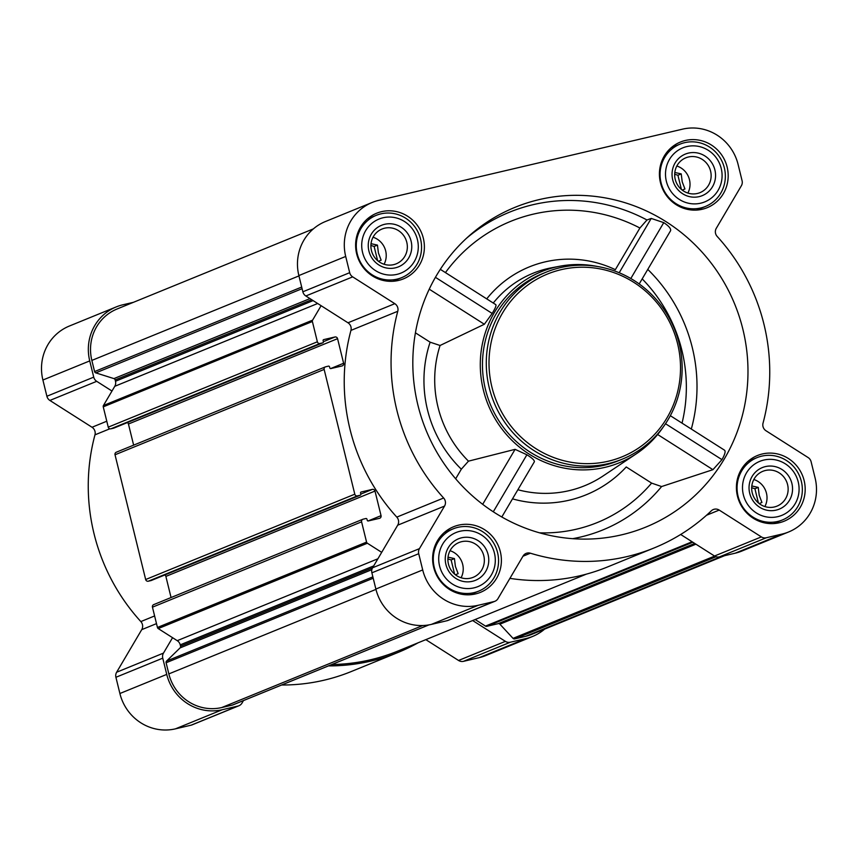 <?xml version="1.0" encoding="UTF-8"?>
<svg xmlns="http://www.w3.org/2000/svg" width="858" height="858" viewBox="0 0 858 858"><rect width="100%" height="100%" fill="white"/><g stroke="black" fill="none" stroke-linecap="round" stroke-linejoin="round"><path stroke-width="1.29" d="M461.078 577.756A18.79 18.136 67.8 0 0 462.676 564.392A18.79 18.136 67.8 0 0 450.042 550.697M448.026 557.164L454.44 558.579L455.416 566.484L458.151 573.67L455.426 574.774M764.875 506.552A18.79 18.136 67.8 0 0 766.462 493.2A18.79 18.136 67.8 0 0 753.839 479.504M751.822 485.96L758.236 487.387L759.212 495.291L761.936 502.466L759.212 503.582M687.869 193.071A18.79 18.136 67.8 0 0 689.467 179.708A18.79 18.136 67.8 0 0 676.833 166.012M674.817 172.479L681.231 173.895L682.207 181.799L684.941 188.985L682.217 190.09M384.084 264.264A18.79 18.136 67.8 0 0 385.671 250.901A18.79 18.136 67.8 0 0 373.048 237.216M371.031 243.672L377.445 245.098L378.421 252.992L381.145 260.178L378.421 261.293M417.953 405.287A172.748 166.709 -112.2 0 1 468.908 236.079A172.748 166.709 -112.2 0 1 677.316 229.494A172.748 166.709 -112.2 0 1 735.37 436.583A172.748 166.709 -112.2 0 1 592.492 538.921A172.748 166.709 -112.2 0 1 417.953 405.287M639.199 283.955L670.602 230.684C671.106 228.689 668.832 226.008 663.76 222.63L651.222 218.436L646.975 219.98L639.907 228.013A161.379 155.738 67.8 0 0 445.441 272.597M512.505 498.863A120.302 116.087 -112.2 0 0 626.243 466.966L651.608 483.108L661.604 486.55L712.934 469.68L721.975 459.652C724.935 454.408 725.782 451.244 724.517 450.182L670.334 415.69L724.517 450.182M663.062 427.241A103.196 99.592 -112.2 0 1 636.454 453.71A103.196 99.592 -112.2 0 1 483.354 389.961A103.196 99.592 -112.2 0 1 559.931 266.205L551.791 267.739A104.891 101.212 67.8 0 0 493.275 303.024M415.422 332.818L430.126 342.181L440.068 345.484L484.362 324.249L492.181 313.438C495.302 308.301 496.503 305.373 495.774 304.633L440.315 269.326M559.931 266.205A103.196 99.592 -112.2 0 1 597.468 266.495M501.812 516.988L534.373 461.765C534.555 460.306 532.057 457.979 526.898 454.772L515.09 449.345L468.479 461.154L461.325 469.187L455.673 478.785M486.733 298.863A112.173 108.247 67.8 0 1 615.347 269.669L639.907 228.013M727.134 167.063A35.446 34.202 67.8 0 0 680.405 142.053A35.446 34.202 67.8 0 0 662.129 187.795A35.446 34.202 67.8 0 0 707.185 207.69A35.446 34.202 67.8 0 0 727.134 167.063M804.128 480.544A35.446 34.202 67.8 0 0 757.4 455.544A35.446 34.202 67.8 0 0 739.124 501.286A35.446 34.202 67.8 0 0 784.191 521.181A35.446 34.202 67.8 0 0 804.128 480.544M500.343 551.748A35.446 34.202 67.8 0 0 453.614 526.737A35.446 34.202 67.8 0 0 435.338 572.479A35.446 34.202 67.8 0 0 480.405 592.374A35.446 34.202 67.8 0 0 500.343 551.748M423.337 238.256A35.446 34.202 67.8 0 0 376.608 213.245A35.446 34.202 67.8 0 0 358.333 258.987A35.446 34.202 67.8 0 0 403.399 278.882A35.446 34.202 67.8 0 0 423.337 238.256M738.105 164.489L742.084 180.716A6.735 6.499 -112.2 0 1 741.366 185.768L716.269 228.346A6.735 6.499 -112.2 0 0 717.159 236.422A195.184 188.352 -112.2 0 1 763.03 423.155A6.735 6.499 -112.2 0 0 765.98 430.748L808.129 457.561A6.735 6.499 -112.2 0 1 811.11 461.743L815.1 477.981A47.115 45.463 -112.2 0 1 788.599 531.981A47.115 45.463 -112.2 0 1 782.024 534.073L766.301 537.762A6.735 6.499 -112.2 0 1 761.357 536.904L719.208 510.081A6.735 6.499 -112.2 0 0 711.357 510.8A195.184 188.352 -112.2 0 1 654.15 547.93A195.184 188.352 -112.2 0 1 530.405 553.206A6.735 6.499 -112.2 0 0 523.069 556.048L497.972 598.627A6.735 6.499 -112.2 0 1 493.961 601.587L478.238 605.276A47.115 45.463 -112.2 0 1 422.704 569.937L418.715 553.71A6.735 6.499 -112.2 0 1 419.433 548.659L444.541 506.081A6.735 6.499 -112.2 0 0 443.64 498.005A195.184 188.352 -112.2 0 1 397.78 311.272A6.735 6.499 -112.2 0 0 394.819 303.678L352.681 276.866A6.735 6.499 -112.2 0 1 349.689 272.683L345.699 256.445A47.115 45.463 -112.2 0 1 372.2 202.445A47.115 45.463 -112.2 0 1 378.775 200.354L682.571 129.15A47.115 45.463 -112.2 0 1 738.105 164.489M544.615 629.129A47.115 45.463 -112.2 0 1 532.636 636.443L485.8 655.555A47.115 45.463 -112.2 0 1 479.225 657.646L463.492 661.336A6.735 6.499 -112.2 0 1 458.547 660.467L425.825 639.65M418.125 642.792A195.184 188.352 -112.2 0 1 398.187 652.391L351.351 671.503A195.184 188.352 -112.2 0 1 281.639 685.006M243.479 700.578L241.999 703.088A6.735 6.499 -112.2 0 1 238.932 705.748L192.095 724.86A6.735 6.499 -112.2 0 1 191.162 725.16L175.429 728.85A47.115 45.463 -112.2 0 1 119.895 693.511L115.916 677.284A6.735 6.499 -112.2 0 1 116.634 672.232L141.731 629.654L156.499 623.627M113.867 428.078A0.901 0.869 -112.2 0 1 113.621 428.185L110.875 428.818A2.242 2.166 -112.2 0 1 108.237 427.145L103.25 406.853A1.791 1.727 -112.2 0 1 103.443 405.502L111.98 391.034L96.707 381.327A6.735 6.499 -112.2 0 1 93.726 377.145L89.736 360.907A47.115 45.463 -112.2 0 1 116.238 306.907L69.401 326.019A47.115 45.463 -112.2 0 0 42.9 380.019L46.89 396.257A6.735 6.499 -112.2 0 0 49.871 400.439L92.02 427.252A6.735 6.499 -112.2 0 1 94.97 434.845A195.184 188.352 -112.2 0 0 140.841 621.578A6.735 6.499 -112.2 0 1 141.731 629.654M494.905 601.286L448.069 620.398A6.735 6.499 -112.2 0 1 447.125 620.699L431.402 624.388A47.115 45.463 -112.2 0 1 375.868 589.049L371.879 572.822A6.735 6.499 -112.2 0 1 372.597 567.771L397.704 525.193L444.541 506.081M381.692 552.348L367.363 543.232A1.791 1.727 -112.2 0 1 366.57 542.117L361.583 521.836A2.242 2.166 -112.2 0 1 363.159 519.165L365.905 518.522A0.901 0.869 -112.2 0 1 366.967 519.197L367.235 520.28A0.901 0.869 -112.2 0 0 368.286 520.956L379.472 518.329A2.242 2.166 -112.2 0 0 381.049 515.658L375 491.066A2.242 2.166 -112.2 0 0 372.361 489.382L361.175 491.999A0.901 0.869 -112.2 0 0 360.542 493.071L360.81 494.154A0.901 0.869 -112.2 0 1 360.188 495.227L357.443 495.87A2.242 2.166 -112.2 0 1 354.794 494.187L324.152 369.444A2.242 2.166 -112.2 0 1 325.729 366.774L328.475 366.13A0.901 0.869 -112.2 0 1 329.536 366.806L329.804 367.889A0.901 0.869 -112.2 0 0 330.856 368.565L342.042 365.948A2.242 2.166 -112.2 0 0 343.618 363.266L337.569 338.674A2.242 2.166 -112.2 0 0 334.931 336.99L323.745 339.607A0.901 0.869 -112.2 0 0 323.112 340.68L323.38 341.763A0.901 0.869 -112.2 0 1 322.758 342.835L320.013 343.479A2.242 2.166 -112.2 0 1 317.363 341.795L312.387 321.503A1.791 1.727 -112.2 0 1 312.58 320.163L321.106 305.695L347.983 322.79A6.735 6.499 -112.2 0 1 350.943 330.394A195.184 188.352 -112.2 0 0 396.804 517.117A6.735 6.499 -112.2 0 1 397.704 525.193M377.895 558.783L177.241 640.669L158.237 628.582A1.791 1.727 -112.2 0 1 157.443 627.466L152.456 607.174A2.242 2.166 -112.2 0 1 154.032 604.504M171.064 597.533L165.873 576.404A2.242 2.166 -112.2 0 0 164.8 574.967M151.298 580.469A0.901 0.869 -112.2 0 1 151.051 580.566L148.305 581.209A2.242 2.166 -112.2 0 1 145.667 579.525L115.026 454.783A2.242 2.166 -112.2 0 1 116.602 452.112M133.633 445.141L128.443 424.013A2.242 2.166 -112.2 0 0 127.37 422.576M233.033 704.826A1.791 1.727 -112.2 0 1 232.539 705.019L221.729 707.55A44.873 43.297 -112.2 0 1 168.844 673.905L166.109 662.751A1.791 1.727 -112.2 0 1 166.581 661.046L180.083 647.908A1.791 1.727 -112.2 0 0 180.555 646.203L180.234 644.851A6.735 6.499 -112.2 0 0 177.241 640.669M724.613 555.673L531.788 634.362A44.873 43.297 -112.2 0 1 525.525 636.357L514.714 638.888A1.791 1.727 -112.2 0 1 513.041 638.363L499.892 624.174A1.791 1.727 -112.2 0 0 498.219 623.648L486.797 626.329A1.791 1.727 -112.2 0 1 485.478 626.093L475.15 619.519M586.357 574.141L397.672 651.136A193.833 187.055 -112.2 0 1 331.81 664.532M238.932 705.748A6.735 6.499 -112.2 0 1 237.998 706.048L222.265 709.727A47.115 45.463 -112.2 0 1 166.742 674.399L162.752 658.161A6.735 6.499 -112.2 0 1 163.47 653.11L172.555 637.698M398.187 652.391A195.184 188.352 -112.2 0 1 328.475 665.894M532.636 636.443A47.115 45.463 -112.2 0 1 526.061 638.534L510.328 642.224A6.735 6.499 -112.2 0 1 505.383 641.355L472.661 620.538M116.238 306.907A47.115 45.463 -112.2 0 1 122.812 304.805L133.387 302.327M111.98 391.034L114.768 386.304A6.735 6.499 -112.2 0 0 115.487 381.252L115.154 379.912A1.791 1.727 -112.2 0 0 113.942 378.603L95.796 372.876A1.791 1.727 -112.2 0 1 94.584 371.568L91.849 360.414A44.873 43.297 -112.2 0 1 117.085 308.987L313.385 228.871M788.599 531.981L741.762 551.093A47.115 45.463 -112.2 0 1 735.188 553.195L719.465 556.874A6.735 6.499 -112.2 0 1 714.51 556.016L680.673 534.48M654.15 547.93L607.314 567.041A195.184 188.352 -112.2 0 1 509.92 578.367M321.106 305.695L305.845 295.978A6.735 6.499 -112.2 0 1 302.853 291.795L298.863 275.568A47.115 45.463 -112.2 0 1 325.364 221.557L372.2 202.445M622.361 459.127L618.543 460.682A100.954 97.426 -112.2 0 1 485.467 389.468A100.954 97.426 -112.2 0 1 542.256 273.745L546.063 272.19A100.954 97.426 67.8 0 0 494.015 402.466A100.954 97.426 67.8 0 0 622.361 459.127A100.954 97.426 67.8 0 0 679.15 343.414A100.954 97.426 67.8 0 0 546.063 272.19M429.236 289.178L484.362 324.249M435.424 277.327L492.181 313.438M440.304 269.337L495.774 304.633M665.518 423.734L721.975 459.652M657.636 434.502L712.934 469.68M651.222 218.436L619.197 272.747M663.76 222.63L630.812 278.518M526.898 454.772L493.286 511.786M515.09 449.345L482.679 504.322M677.584 343.683A98.713 95.259 67.8 0 0 517.975 293.361A98.713 95.259 67.8 0 0 558.719 459.266A98.713 95.259 67.8 0 0 677.584 343.683M420.559 239.092A33.655 32.475 67.8 0 0 376.201 215.358A33.655 32.475 67.8 0 0 358.848 258.784A33.655 32.475 67.8 0 0 401.63 277.67A33.655 32.475 67.8 0 0 420.559 239.092M417.428 239.639A29.161 28.142 67.8 0 0 370.27 224.775A29.161 28.142 67.8 0 0 382.314 273.788A29.161 28.142 67.8 0 0 417.428 239.639M411.1 241.119A22.437 21.654 67.8 0 0 374.828 229.687A22.437 21.654 67.8 0 0 384.084 267.396A22.437 21.654 67.8 0 0 411.1 241.119M724.356 167.9A33.655 32.475 67.8 0 0 679.997 144.155A33.655 32.475 67.8 0 0 662.644 187.591A33.655 32.475 67.8 0 0 705.426 206.478A33.655 32.475 67.8 0 0 724.356 167.9M721.224 168.447A29.161 28.142 67.8 0 0 674.066 153.571A29.161 28.142 67.8 0 0 686.1 202.595A29.161 28.142 67.8 0 0 721.224 168.447M714.896 169.927A22.437 21.654 67.8 0 0 678.614 158.494A22.437 21.654 67.8 0 0 687.88 196.192A22.437 21.654 67.8 0 0 714.896 169.927M801.351 481.392A33.655 32.475 67.8 0 0 756.992 457.646A33.655 32.475 67.8 0 0 739.639 501.072A33.655 32.475 67.8 0 0 782.421 519.959A33.655 32.475 67.8 0 0 801.351 481.392M798.219 481.928A29.161 28.142 67.8 0 0 751.061 467.063A29.161 28.142 67.8 0 0 763.105 516.087A29.161 28.142 67.8 0 0 798.219 481.928M791.891 483.419A22.437 21.654 67.8 0 0 755.619 471.975A22.437 21.654 67.8 0 0 764.875 509.684A22.437 21.654 67.8 0 0 791.891 483.419M497.565 552.584A33.655 32.475 67.8 0 0 453.206 528.839A33.655 32.475 67.8 0 0 435.853 572.275A33.655 32.475 67.8 0 0 478.635 591.162A33.655 32.475 67.8 0 0 497.565 552.584M494.433 553.131A29.161 28.142 67.8 0 0 447.275 538.256A29.161 28.142 67.8 0 0 459.309 587.28A29.161 28.142 67.8 0 0 494.433 553.131M488.105 554.611A22.437 21.654 67.8 0 0 451.823 543.178A22.437 21.654 67.8 0 0 461.089 580.877A22.437 21.654 67.8 0 0 488.105 554.611M406.789 242.288A18.79 18.136 67.8 0 0 382.024 229.032A18.79 18.136 67.8 0 0 372.329 253.282A18.79 18.136 67.8 0 0 396.224 263.824A18.79 18.136 67.8 0 0 406.789 242.288M483.794 555.78A18.79 18.136 67.8 0 0 459.019 542.513A18.79 18.136 67.8 0 0 449.335 566.773A18.79 18.136 67.8 0 0 473.219 577.316A18.79 18.136 67.8 0 0 483.794 555.78M787.58 484.577A18.79 18.136 67.8 0 0 762.816 471.321A18.79 18.136 67.8 0 0 753.12 495.57A18.79 18.136 67.8 0 0 777.016 506.123A18.79 18.136 67.8 0 0 787.58 484.577M710.585 171.096A18.79 18.136 67.8 0 0 685.81 157.829A18.79 18.136 67.8 0 0 676.125 182.089A18.79 18.136 67.8 0 0 700.01 192.632A18.79 18.136 67.8 0 0 710.585 171.096M370.903 245.431L374.131 246.45L377.445 245.098M374.131 246.45L377.606 260.628M674.688 174.238L677.917 175.257L681.231 173.895M677.917 175.257L681.402 189.436M751.694 487.73L754.922 488.738L758.236 487.387M754.922 488.738L758.397 502.917M447.897 558.923L451.126 559.942L454.44 558.579M451.126 559.942L454.611 574.12M642.192 278.882A150.193 144.938 -112.2 0 1 682.035 423.133M647.779 269.401A159.138 153.571 -112.2 0 1 691.312 429.043M646.975 219.98A170.324 164.361 67.8 0 0 466.344 238.406M661.604 486.55A159.138 153.571 -112.2 0 1 572.651 538.674M636.454 453.71L603.174 475.911A111.336 107.443 -112.2 0 1 517.878 489.746M468.479 461.154A111.336 107.443 -112.2 0 1 438.009 407.132A111.336 107.443 -112.2 0 1 440.068 345.484M461.325 469.187A120.302 116.087 -112.2 0 1 430.126 342.181M651.608 483.108A150.193 144.938 -112.2 0 1 539.5 532.818M312.387 321.503L103.25 406.853M317.363 341.795L108.237 427.145M324.152 369.444L115.026 454.783M354.794 494.187L145.667 579.525M361.583 521.836L152.456 607.174M366.57 542.117L157.443 627.466M373.209 578.228L166.109 662.751M375.954 589.382L168.844 673.905M479.225 657.646L526.061 638.534M463.492 661.336L510.328 642.224M458.547 660.467L505.383 641.355M191.162 725.16L237.998 706.048M175.429 728.85L222.265 709.727M119.895 693.511L166.742 674.399M115.916 677.284L162.752 658.161M116.634 672.232L163.47 653.11M140.841 621.578L154.612 615.947M94.97 434.845L109.813 428.796M92.02 427.252L106.778 421.224M49.871 400.439L96.707 381.327M46.89 396.257L93.726 377.145M42.9 380.019L89.736 360.907M721.406 556.424L525.525 636.357M716.044 556.735L514.714 638.888M714.639 556.091L513.041 638.363M695.924 544.176L499.892 624.174M694.755 543.446L498.219 623.648M692.856 542.235L486.797 626.329M692.127 541.763L485.478 626.093M428.871 624.903L232.539 705.019M422.737 625.525L221.729 707.55M301.694 287.055L94.584 371.568M298.949 275.901L91.849 360.414M372.876 576.855L166.581 661.046M371.857 569.648L180.083 647.908M372.554 567.846L180.555 646.203M373.702 565.905L180.234 644.851M367.363 543.232L158.237 628.582M381.049 515.658L368.028 520.978M375 491.066L165.873 576.404M372.361 489.382L360.8 494.101M360.188 495.227L151.051 580.566M357.443 495.87L148.305 581.209M343.618 363.266L330.598 368.586M337.569 338.674L128.443 424.013M334.931 336.99L323.369 341.709M322.758 342.835L113.621 428.185M320.013 343.479L110.875 428.818M312.58 320.163L103.443 405.502M317.664 303.507L114.768 386.304M313.106 300.6L115.487 381.252M311.69 299.699L115.154 379.912M309.963 298.605L113.942 378.603M302.091 288.696L95.796 372.876M735.188 553.195L782.024 534.073M719.465 556.874L766.301 537.762M714.51 556.016L761.357 536.904M706.509 515.261L719.208 510.081M522.951 556.241L530.405 553.206M447.125 620.699L493.961 601.587M431.402 624.388L478.238 605.276M375.868 589.049L422.704 569.937M371.879 572.822L418.715 553.71M372.597 567.771L419.433 548.659M396.804 517.117L443.64 498.005M350.943 330.394L397.78 311.272M347.983 322.79L394.819 303.678M305.845 295.978L352.681 276.866M302.853 291.795L349.689 272.683M298.863 275.568L345.699 256.445M428.968 624.881L232.797 704.944M362.848 519.262L153.721 604.611M360.306 495.184L151.18 580.534M325.418 366.87L116.291 452.22M322.876 342.792L113.749 428.142M392.771 281.285L401.63 277.67M367.342 218.972L376.201 215.358M696.567 210.092L705.426 206.478M671.128 147.78L679.997 144.155M773.562 523.573L782.421 519.959M748.133 461.261L756.992 457.646M469.776 594.776L478.635 591.162M444.337 532.464L453.206 528.839"/></g></svg>

